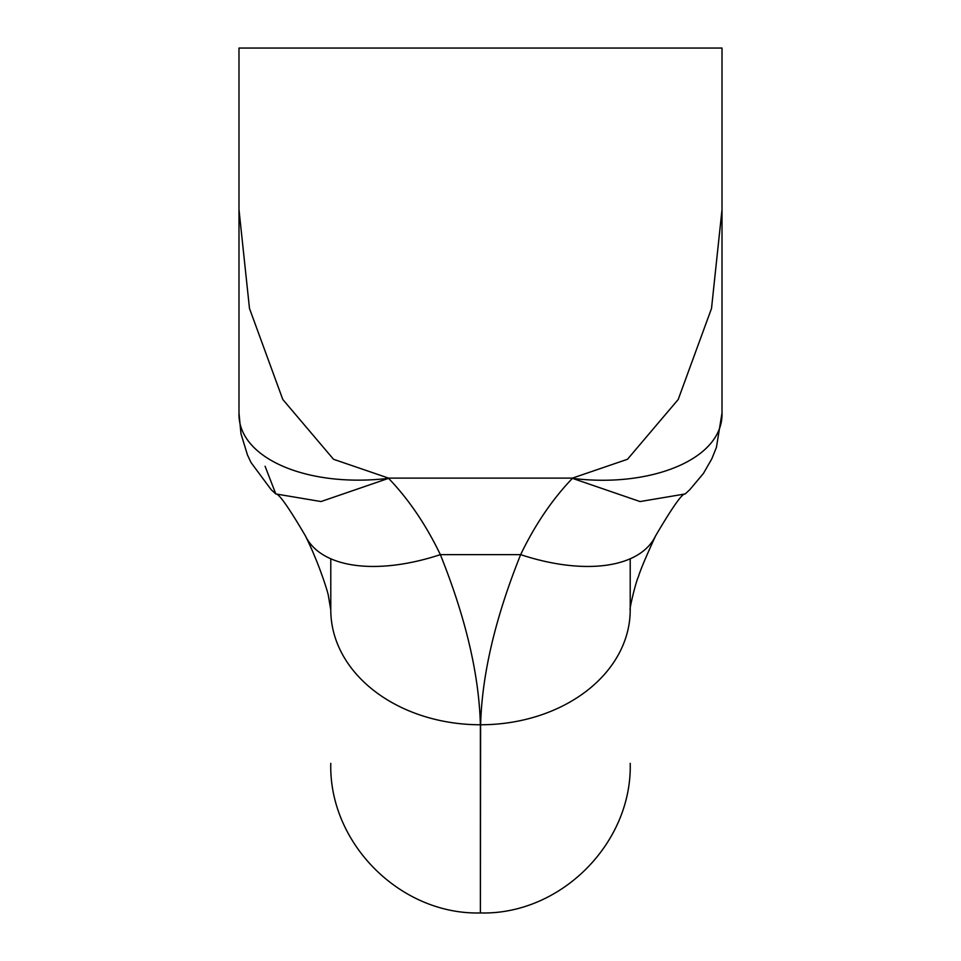 <?xml version="1.0" encoding="UTF-8"?>
<svg xmlns="http://www.w3.org/2000/svg" width="961" height="961" viewBox="0 0 961 961"><rect width="100%" height="100%" fill="white"/><g stroke="black" fill="none" stroke-linecap="round" stroke-linejoin="round"><path stroke-width="1.44" d="M722.011 366.225L722.011 48.05L238.989 48.05L238.989 209.63L249.488 308.457L282.798 399.488L333.515 459.274L388.58 478.122L572.42 478.122L627.485 459.274L678.202 399.488L711.512 308.457L722.011 209.63L722.011 413.014L716.425 447.358L711.813 458.817L703.428 473.449L689.83 489.654L685.181 493.954C682.382 493.101 672.496 507.108 655.522 535.986L655.522 535.986C645.84 557.092 640.146 570.618 638.464 576.588C635.629 582.222 628.902 610.872 630.212 609.959L630.212 558.809M722.011 209.63L722.011 48.05M238.989 366.225L238.989 48.05M265.092 466.265L275.807 493.942L321.022 501.546L388.58 478.338C306.535 488.032 237.583 457.736 238.989 413.014L238.989 209.63M330.788 558.809L330.788 609.959A149.592 114.803 -0 0 0 480.38 724.762L480.38 912.95L480.62 724.762C481.966 674.454 495.311 617.755 520.646 554.641L440.354 554.641C465.677 617.671 479.022 674.37 480.38 724.762M480.38 48.05L330.788 48.05M330.788 609.959L328.422 596.012C328.362 593.598 319.328 563.951 305.478 535.986L305.478 535.986A149.592 77.433 -25.6 0 0 440.354 554.641C426.011 524.814 408.749 499.384 388.58 478.338L388.58 478.122M238.989 413.014L240.971 433.723L247.457 454.949L251.049 462.577L271.158 489.654L275.807 493.942C278.822 493.389 288.708 507.396 305.478 535.986M722.011 413.014C723.261 459.742 649.42 488.116 572.42 478.338L572.42 478.122M685.181 493.954L640.05 501.558L572.42 478.338C552.251 499.384 534.989 524.814 520.646 554.641A149.592 77.433 -154.4 0 0 655.522 535.986M630.212 609.959A149.592 114.803 180 0 1 480.62 724.762M480.38 912.95C400.449 915.016 328.722 843.302 330.788 763.358M480.62 912.95C560.551 915.016 632.278 843.29 630.212 763.358"/></g></svg>
